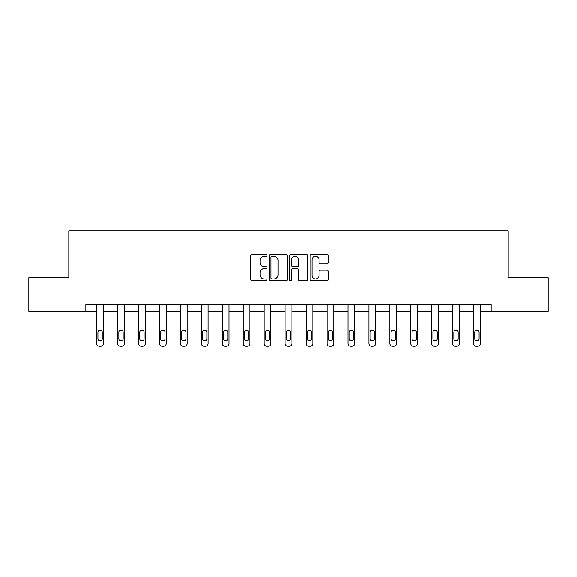 <?xml version="1.0" encoding="UTF-8"?>
<svg xmlns="http://www.w3.org/2000/svg" width="577" height="577" viewBox="0 0 577 577"><rect width="100%" height="100%" fill="white"/><g stroke="black" fill="none" stroke-linecap="round" stroke-linejoin="round"><path stroke-width="0.87" d="M267.028 255.438A0.923 0.923 0 0 0 266.112 254.515L252.113 254.515A1.32 1.32 0 0 0 250.8 255.835L250.8 279.542A1.32 1.32 0 0 0 252.113 280.862L266.112 280.862A0.923 0.923 0 0 0 267.028 279.939A0.923 0.923 0 0 0 266.112 279.016L264.295 279.016A4.212 4.212 0 0 1 260.083 274.803L260.083 272.827A4.212 4.212 0 0 1 264.295 268.608L266.112 268.608A0.923 0.923 0 0 0 267.028 267.685A0.923 0.923 0 0 0 266.112 266.769L264.295 266.769A4.212 4.212 0 0 1 260.083 262.549L260.083 260.573A4.212 4.212 0 0 1 264.295 256.361L266.112 256.361A0.923 0.923 0 0 0 267.028 255.438M326.993 263.804A1.32 1.32 0 0 0 328.313 262.485L328.313 255.835A1.32 1.32 0 0 0 326.993 254.515L311.45 254.515A1.32 1.32 0 0 0 310.13 255.835L310.13 279.542A1.32 1.32 0 0 0 311.45 280.862L326.993 280.862A1.32 1.32 0 0 0 328.313 279.542L328.313 271.507A1.32 1.32 0 0 0 326.993 270.187L320.343 270.187A1.32 1.32 0 0 0 319.023 271.507L319.023 275.489A3.527 3.527 0 0 1 315.504 279.016A3.527 3.527 0 0 1 311.977 275.489L311.977 259.881A3.527 3.527 0 0 1 315.504 256.361A3.527 3.527 0 0 1 319.023 259.881L319.023 262.485A1.32 1.32 0 0 0 320.343 263.804L326.993 263.804M85.879 311.299L28.85 311.299L28.85 277.753L68.836 277.753L68.836 230.786L508.164 230.786L508.164 277.753L548.15 277.753L548.15 311.299L491.121 311.299L491.121 304.591L85.879 304.591L85.879 311.299L96.748 311.299L96.748 343.531A2.683 2.683 0 0 0 99.432 346.214L100.773 346.214A2.683 2.683 0 0 0 103.456 343.531L103.456 311.299L117.679 311.299L117.679 343.531A2.683 2.683 0 0 0 120.362 346.214L121.704 346.214A2.683 2.683 0 0 0 124.394 343.531L124.394 311.299L138.617 311.299L138.617 343.531A2.683 2.683 0 0 0 141.3 346.214L142.642 346.214A2.683 2.683 0 0 0 145.325 343.531L145.325 311.299L159.548 311.299L159.548 343.531A2.683 2.683 0 0 0 162.231 346.214L163.572 346.214A2.683 2.683 0 0 0 166.255 343.531L166.255 311.299L180.478 311.299L180.478 343.531A2.683 2.683 0 0 0 183.161 346.214L184.503 346.214A2.683 2.683 0 0 0 187.186 343.531L187.186 311.299L201.416 311.299L201.416 343.531A2.683 2.683 0 0 0 204.099 346.214L205.441 346.214A2.683 2.683 0 0 0 208.124 343.531L208.124 311.299L222.347 311.299L222.347 343.531A2.683 2.683 0 0 0 225.03 346.214L226.372 346.214A2.683 2.683 0 0 0 229.055 343.531L229.055 311.299L243.278 311.299L243.278 343.531A2.683 2.683 0 0 0 245.961 346.214L247.302 346.214A2.683 2.683 0 0 0 249.985 343.531L249.985 311.299L264.216 311.299L264.216 343.531A2.683 2.683 0 0 0 266.899 346.214L268.24 346.214A2.683 2.683 0 0 0 270.923 343.531L270.923 311.299L285.146 311.299L285.146 343.531A2.683 2.683 0 0 0 287.829 346.214L289.171 346.214A2.683 2.683 0 0 0 291.854 343.531L291.854 311.299L306.077 311.299L306.077 343.531A2.683 2.683 0 0 0 308.76 346.214L310.101 346.214A2.683 2.683 0 0 0 312.784 343.531L312.784 311.299L327.015 311.299L327.015 343.531A2.683 2.683 0 0 0 329.698 346.214L331.039 346.214A2.683 2.683 0 0 0 333.722 343.531L333.722 311.299L347.945 311.299L347.945 343.531A2.683 2.683 0 0 0 350.628 346.214L351.97 346.214A2.683 2.683 0 0 0 354.653 343.531L354.653 311.299L368.876 311.299L368.876 343.531A2.683 2.683 0 0 0 371.559 346.214L372.901 346.214A2.683 2.683 0 0 0 375.584 343.531L375.584 311.299L389.814 311.299L389.814 343.531A2.683 2.683 0 0 0 392.497 346.214L393.839 346.214A2.683 2.683 0 0 0 396.522 343.531L396.522 311.299L410.745 311.299L410.745 343.531A2.683 2.683 0 0 0 413.428 346.214L414.769 346.214A2.683 2.683 0 0 0 417.452 343.531L417.452 311.299L431.675 311.299L431.675 343.531A2.683 2.683 0 0 0 434.358 346.214L435.7 346.214A2.683 2.683 0 0 0 438.383 343.531L438.383 311.299L452.606 311.299L452.606 343.531A2.683 2.683 0 0 0 455.296 346.214L456.638 346.214A2.683 2.683 0 0 0 459.321 343.531L459.321 311.299L473.544 311.299L473.544 343.531A2.683 2.683 0 0 0 476.227 346.214L477.568 346.214A2.683 2.683 0 0 0 480.252 343.531L480.252 311.299L491.121 311.299M287.346 255.835A1.32 1.32 0 0 0 286.033 254.515L270.49 254.515A1.32 1.32 0 0 0 269.17 255.835L269.17 279.542A1.32 1.32 0 0 0 270.49 280.862L286.033 280.862A1.32 1.32 0 0 0 287.346 279.542L287.346 255.835M290.967 254.515L306.51 254.515A1.32 1.32 0 0 1 307.829 255.835L307.829 279.542A1.32 1.32 0 0 1 306.51 280.862L299.86 280.862A1.32 1.32 0 0 1 298.54 279.542L298.54 269.928A1.32 1.32 0 0 0 297.227 268.608L292.813 268.608A1.32 1.32 0 0 0 291.493 269.928L291.493 279.939A0.923 0.923 0 0 1 290.577 280.862A0.923 0.923 0 0 1 289.654 279.939L289.654 255.835A1.32 1.32 0 0 1 290.967 254.515M271.94 256.361A0.923 0.923 0 0 0 271.017 257.284L271.017 278.092A0.923 0.923 0 0 0 271.94 279.016L273.844 279.016A4.212 4.212 0 0 0 278.064 274.803L278.064 260.573A4.212 4.212 0 0 0 273.844 256.361L271.94 256.361M298.54 259.953A3.527 3.527 0 0 0 295.02 256.426A3.527 3.527 0 0 0 291.493 259.953L291.493 265.449A1.32 1.32 0 0 0 292.813 266.769L297.227 266.769A1.32 1.32 0 0 0 298.54 265.449L298.54 259.953M103.456 304.591L103.456 343.531M96.748 304.591L96.748 343.531M102.252 338.699A2.149 2.149 0 0 1 100.102 340.848A2.149 2.149 0 0 1 97.953 338.699L97.953 332.258A2.149 2.149 0 0 1 100.102 330.109A2.149 2.149 0 0 1 102.252 332.258L102.252 338.699M99.432 346.214L100.773 346.214M124.394 304.591L124.394 343.531M117.679 304.591L117.679 343.531M123.182 338.699A2.149 2.149 0 0 1 121.033 340.848A2.149 2.149 0 0 1 118.891 338.699L118.891 332.258A2.149 2.149 0 0 1 121.033 330.109A2.149 2.149 0 0 1 123.182 332.258L123.182 338.699M120.362 346.214L121.704 346.214M145.325 304.591L145.325 343.531M138.617 304.591L138.617 343.531M144.113 338.699A2.149 2.149 0 0 1 141.971 340.848A2.149 2.149 0 0 1 139.822 338.699L139.822 332.258A2.149 2.149 0 0 1 141.971 330.109A2.149 2.149 0 0 1 144.113 332.258L144.113 338.699M141.3 346.214L142.642 346.214M166.255 304.591L166.255 343.531M159.548 304.591L159.548 343.531M165.051 338.699A2.149 2.149 0 0 1 162.902 340.848A2.149 2.149 0 0 1 160.752 338.699L160.752 332.258A2.149 2.149 0 0 1 162.902 330.109A2.149 2.149 0 0 1 165.051 332.258L165.051 338.699M162.231 346.214L163.572 346.214M187.186 304.591L187.186 343.531M180.478 304.591L180.478 343.531M185.982 338.699A2.149 2.149 0 0 1 183.832 340.848A2.149 2.149 0 0 1 181.69 338.699L181.69 332.258A2.149 2.149 0 0 1 183.832 330.109A2.149 2.149 0 0 1 185.982 332.258L185.982 338.699M183.161 346.214L184.503 346.214M208.124 304.591L208.124 343.531M201.416 304.591L201.416 343.531M206.912 338.699A2.149 2.149 0 0 1 204.77 340.848A2.149 2.149 0 0 1 202.621 338.699L202.621 332.258A2.149 2.149 0 0 1 204.77 330.109A2.149 2.149 0 0 1 206.912 332.258L206.912 338.699M204.099 346.214L205.441 346.214M229.055 304.591L229.055 343.531M222.347 304.591L222.347 343.531M227.85 338.699A2.149 2.149 0 0 1 225.701 340.848A2.149 2.149 0 0 1 223.551 338.699L223.551 332.258A2.149 2.149 0 0 1 225.701 330.109A2.149 2.149 0 0 1 227.85 332.258L227.85 338.699M225.03 346.214L226.372 346.214M249.985 304.591L249.985 343.531M243.278 304.591L243.278 343.531M248.781 338.699A2.149 2.149 0 0 1 246.631 340.848A2.149 2.149 0 0 1 244.489 338.699L244.489 332.258A2.149 2.149 0 0 1 246.631 330.109A2.149 2.149 0 0 1 248.781 332.258L248.781 338.699M245.961 346.214L247.302 346.214M270.923 304.591L270.923 343.531M264.216 304.591L264.216 343.531M269.711 338.699A2.149 2.149 0 0 1 267.569 340.848A2.149 2.149 0 0 1 265.42 338.699L265.42 332.258A2.149 2.149 0 0 1 267.569 330.109A2.149 2.149 0 0 1 269.711 332.258L269.711 338.699M266.899 346.214L268.24 346.214M291.854 304.591L291.854 343.531M285.146 304.591L285.146 343.531M290.649 338.699A2.149 2.149 0 0 1 288.5 340.848A2.149 2.149 0 0 1 286.351 338.699L286.351 332.258A2.149 2.149 0 0 1 288.5 330.109A2.149 2.149 0 0 1 290.649 332.258L290.649 338.699M287.829 346.214L289.171 346.214M312.784 304.591L312.784 343.531M306.077 304.591L306.077 343.531M311.58 338.699A2.149 2.149 0 0 1 309.431 340.848A2.149 2.149 0 0 1 307.289 338.699L307.289 332.258A2.149 2.149 0 0 1 309.431 330.109A2.149 2.149 0 0 1 311.58 332.258L311.58 338.699M308.76 346.214L310.101 346.214M333.722 304.591L333.722 343.531M327.015 304.591L327.015 343.531M332.511 338.699A2.149 2.149 0 0 1 330.369 340.848A2.149 2.149 0 0 1 328.219 338.699L328.219 332.258A2.149 2.149 0 0 1 330.369 330.109A2.149 2.149 0 0 1 332.511 332.258L332.511 338.699M329.698 346.214L331.039 346.214M354.653 304.591L354.653 343.531M347.945 304.591L347.945 343.531M353.449 338.699A2.149 2.149 0 0 1 351.299 340.848A2.149 2.149 0 0 1 349.15 338.699L349.15 332.258A2.149 2.149 0 0 1 351.299 330.109A2.149 2.149 0 0 1 353.449 332.258L353.449 338.699M350.628 346.214L351.97 346.214M375.584 304.591L375.584 343.531M368.876 304.591L368.876 343.531M374.379 338.699A2.149 2.149 0 0 1 372.23 340.848A2.149 2.149 0 0 1 370.088 338.699L370.088 332.258A2.149 2.149 0 0 1 372.23 330.109A2.149 2.149 0 0 1 374.379 332.258L374.379 338.699M371.559 346.214L372.901 346.214M396.522 304.591L396.522 343.531M389.814 304.591L389.814 343.531M395.31 338.699A2.149 2.149 0 0 1 393.168 340.848A2.149 2.149 0 0 1 391.018 338.699L391.018 332.258A2.149 2.149 0 0 1 393.168 330.109A2.149 2.149 0 0 1 395.31 332.258L395.31 338.699M392.497 346.214L393.839 346.214M417.452 304.591L417.452 343.531M410.745 304.591L410.745 343.531M416.248 338.699A2.149 2.149 0 0 1 414.098 340.848A2.149 2.149 0 0 1 411.949 338.699L411.949 332.258A2.149 2.149 0 0 1 414.098 330.109A2.149 2.149 0 0 1 416.248 332.258L416.248 338.699M413.428 346.214L414.769 346.214M438.383 304.591L438.383 343.531M431.675 304.591L431.675 343.531M437.178 338.699A2.149 2.149 0 0 1 435.029 340.848A2.149 2.149 0 0 1 432.887 338.699L432.887 332.258A2.149 2.149 0 0 1 435.029 330.109A2.149 2.149 0 0 1 437.178 332.258L437.178 338.699M434.358 346.214L435.7 346.214M459.321 304.591L459.321 343.531M452.606 304.591L452.606 343.531M458.109 338.699A2.149 2.149 0 0 1 455.967 340.848A2.149 2.149 0 0 1 453.818 338.699L453.818 332.258A2.149 2.149 0 0 1 455.967 330.109A2.149 2.149 0 0 1 458.109 332.258L458.109 338.699M455.296 346.214L456.638 346.214M480.252 304.591L480.252 343.531M473.544 304.591L473.544 343.531M479.047 338.699A2.149 2.149 0 0 1 476.898 340.848A2.149 2.149 0 0 1 474.748 338.699L474.748 332.258A2.149 2.149 0 0 1 476.898 330.109A2.149 2.149 0 0 1 479.047 332.258L479.047 338.699M476.227 346.214L477.568 346.214"/></g></svg>
